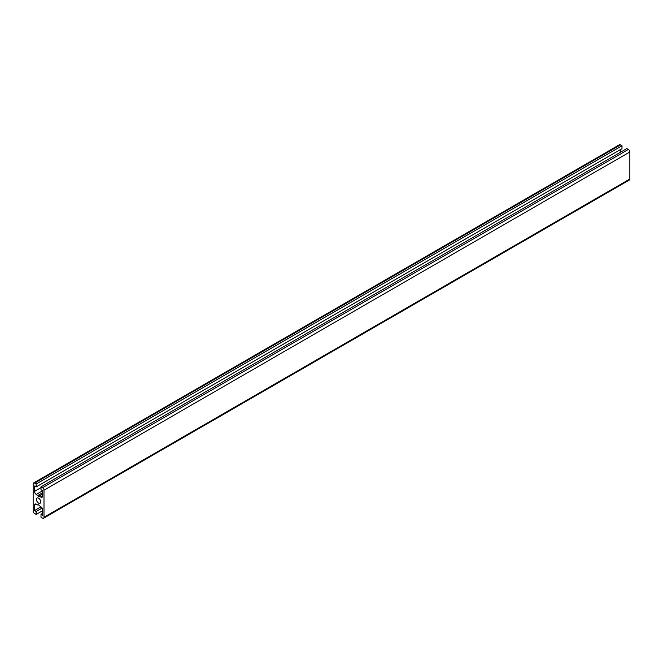 <?xml version="1.0" encoding="UTF-8"?>
<svg xmlns="http://www.w3.org/2000/svg" width="663" height="663" viewBox="0 0 663 663"><rect width="100%" height="100%" fill="white"/><g stroke="black" fill="none" stroke-linecap="round" stroke-linejoin="round"><path stroke-width="0.99" d="M38.57 503.093A3.025 1.749 -120 0 0 40.078 503.242A3.025 1.749 -120 0 0 40.078 499.753A3.025 1.749 -120 0 0 37.053 498.004A3.025 1.749 -120 0 0 36.598 500.424A3.025 1.749 -120 0 0 38.57 503.093M33.581 483.012A2.072 1.193 -120 0 1 34.617 483.12L36.142 483.998L36.142 486.907L622.002 148.661L622.002 145.752L620.477 144.874A2.072 1.193 -120 0 0 619.441 144.774L33.581 483.012A2.072 1.193 -120 0 0 33.15 483.965L33.15 511.024A2.072 1.193 -120 0 0 34.617 513.56L36.142 514.438L42.614 510.701M36.142 483.998L622.002 145.752M36.142 486.907L34.526 485.979L34.526 491.391A2.486 1.434 -120 0 0 36.283 494.432L38.57 496.43L39.158 496.09L40.857 497.068A2.486 1.434 -120 0 0 42.1 497.192A2.486 1.434 -120 0 0 42.614 496.057L42.614 490.645L40.998 489.717L40.998 486.808L42.523 487.686A2.072 1.193 -120 0 1 43.99 490.222L43.99 517.281A2.072 1.193 -120 0 1 43.559 518.226A2.072 1.193 -120 0 1 42.523 518.126L40.998 517.248L40.998 514.339L42.614 515.267L42.614 509.855A2.486 1.434 -120 0 0 40.857 506.814L38.57 504.816L37.982 505.156L36.283 504.17A2.486 1.434 -120 0 0 35.04 504.054A2.486 1.434 -120 0 0 34.526 505.189L34.526 510.601L36.142 511.529L42.084 508.098M36.142 511.529L36.142 514.438M34.526 510.601L40.965 506.88M40.998 514.339L42.614 513.411M43.559 518.226L629.419 179.988A2.072 1.193 -120 0 0 629.85 179.035L629.85 151.976A2.072 1.193 -120 0 0 628.383 149.44L626.858 148.562L40.998 486.808M39.158 496.09L42.614 494.092M37.982 495.41L42.614 492.742M620.386 152.299L620.386 149.589M34.617 483.12L620.477 144.874M34.526 505.189L36.283 504.17M43.99 517.281L629.85 179.035M43.99 490.222L629.85 151.976M42.523 487.686L628.383 149.44M40.857 497.068L42.614 496.057M36.283 494.432L42.614 490.777M34.526 491.391L40.998 487.653"/></g></svg>

